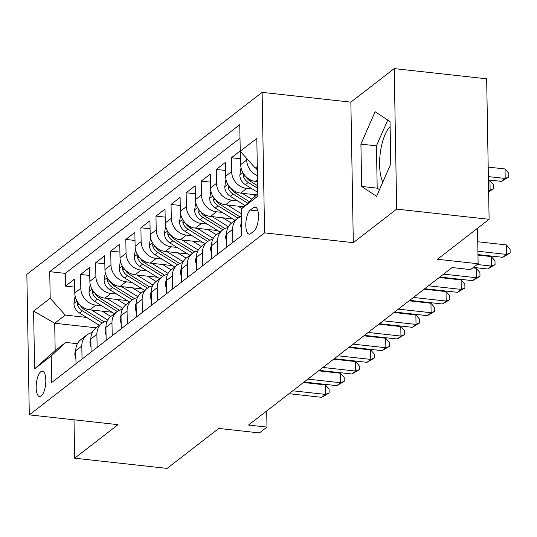 <?xml version="1.0" encoding="UTF-8"?>
<svg xmlns="http://www.w3.org/2000/svg" width="537" height="537" viewBox="0 0 537 537"><rect width="100%" height="100%" fill="white"/><g stroke="black" fill="none" stroke-linecap="round" stroke-linejoin="round"><path stroke-width="0.81" d="M41.201 396.044A12.781 4.652 -83.7 0 0 45.786 382.257A12.781 4.652 -83.7 0 0 42.389 371.188A12.781 4.652 -83.7 0 0 40.778 371.738A12.781 4.652 -83.7 0 0 36.201 385.526A12.781 4.652 -83.7 0 0 39.59 396.595A12.781 4.652 -83.7 0 0 41.201 396.044M262.123 92.357L26.85 274.36L29.3 414.873L264.58 232.87L262.123 92.357L350.862 102.144L353.312 242.657L396.675 209.115L394.225 68.602L350.862 102.144M394.225 68.602L486.656 78.798L489.106 219.311L437.454 259.27L478.125 263.754L477.507 228.285M382.834 182.05A31.153 11.337 96.3 0 1 380.317 152.709A31.153 11.337 96.3 0 1 390.117 126.745M74.005 419.8L74.677 458.202L167.114 468.398L218.767 428.439L259.438 432.923L266.976 427.09L266.701 410.966M396.675 209.115L489.106 219.311M240.22 150.937L231.38 157.771L240.569 158.784M256.471 194.864L240.643 193.119A15.976 14.036 52.3 0 1 225.594 176.297L225.352 162.436L216.297 169.437L225.486 170.451M243.59 206.779L225.567 204.785A15.976 14.036 52.3 0 1 210.511 187.963L210.269 174.102L201.221 181.103L210.41 182.117M232.769 218.915L210.484 216.451A15.976 14.036 52.3 0 1 195.428 199.63L195.186 185.768L186.138 192.77L195.327 193.783M217.686 230.581L195.401 228.118A15.976 14.036 52.3 0 1 180.345 211.296L180.103 197.435L171.055 204.436L180.244 205.449M202.61 242.247L180.318 239.791A15.976 14.036 52.3 0 1 165.262 222.969L165.02 209.108L155.972 216.102L165.161 217.116M187.527 253.914L165.235 251.457A15.976 14.036 52.3 0 1 150.185 234.635L149.937 220.774L140.889 227.769L150.078 228.782M172.444 265.58L150.152 263.123A15.976 14.036 52.3 0 1 135.102 246.302L134.861 232.44L125.812 239.435L134.995 240.448M157.361 277.246L135.076 274.79A15.976 14.036 52.3 0 1 120.02 257.968L119.778 244.107L110.729 251.108L119.919 252.115M142.278 288.913L119.993 286.456A15.976 14.036 52.3 0 1 104.937 269.634L104.695 255.773L95.646 262.774L104.836 263.788M127.202 300.579L104.91 298.122A15.976 14.036 52.3 0 1 89.854 281.301L89.612 267.439L80.563 274.441L89.753 275.454M478.125 263.754L470.587 269.587L452.1 267.554L248.49 425.049L266.976 427.09M253.592 207.504L250.269 210.068A12.378 4.504 -83.7 0 0 245.832 223.426A12.378 4.504 -83.7 0 0 249.121 234.145A12.378 4.504 -83.7 0 0 250.685 233.615L254.001 231.044A12.378 4.504 -83.7 0 0 258.438 217.693A12.378 4.504 -83.7 0 0 255.149 206.967A12.378 4.504 -83.7 0 0 253.592 207.504L256.558 207.832M96.143 327.812L54.693 323.24L55.17 350.587L65.729 342.418L51.203 355.977L51.666 382.559L241.697 235.562L241.234 208.974L257.78 193.85M51.203 355.977L34.61 368.812L33.603 311.084L50.196 298.257L49.733 271.668L239.764 124.671L240.227 151.253L256.814 138.418L257.82 196.146L241.234 208.974M101.674 305.761L95.861 305.123A15.976 14.036 -127.7 0 1 80.805 288.302L80.563 274.441M112.119 312.245L89.827 309.789L95.861 305.123M116.757 294.095L110.944 293.457A15.976 14.036 -127.7 0 1 95.888 276.636L95.646 262.774M131.84 282.428L126.027 281.791A15.976 14.036 -127.7 0 1 110.971 264.969L110.729 251.108M146.923 270.762L141.103 270.118A15.976 14.036 -127.7 0 1 126.054 253.296L125.812 239.435M162.006 259.096L156.186 258.451A15.976 14.036 -127.7 0 1 141.13 241.63L140.889 227.769M177.082 247.429L171.269 246.785A15.976 14.036 -127.7 0 1 156.213 229.964L155.972 216.102M192.165 235.763L186.352 235.119A15.976 14.036 -127.7 0 1 171.296 218.297L171.055 204.436M207.248 224.097L201.435 223.452A15.976 14.036 -127.7 0 1 186.379 206.631L186.138 192.77M222.331 212.43L216.512 211.786A15.976 14.036 -127.7 0 1 201.462 194.965L201.221 181.103M237.414 200.764L231.595 200.12A15.976 14.036 -127.7 0 1 216.545 183.298L216.297 169.437M252.497 189.098L246.678 188.453A15.976 14.036 -127.7 0 1 231.622 171.632L231.38 157.771M257.572 181.66L255.726 181.452A15.976 14.036 -127.7 0 1 240.67 164.631L240.442 151.494M257.465 175.666A15.976 14.036 -127.7 0 1 246.705 159.966L246.678 158.462M239.999 138.21L65.259 273.38L65.48 286.107L74.67 287.12M89.827 309.789A15.976 14.036 52.3 0 1 74.771 292.967L74.529 279.106L65.48 286.107M232.857 242.395L232.628 229.359A15.976 14.036 -127.7 0 1 237.649 218.351A15.976 14.036 -127.7 0 1 241.361 216.377M237.649 218.351L231.615 223.016A15.976 14.036 52.3 0 0 226.601 234.025L226.829 247.067M217.78 254.061L217.552 241.026A15.976 14.036 -127.7 0 1 222.566 230.017A15.976 14.036 -127.7 0 1 227.936 227.614M222.566 230.017L216.532 234.682A15.976 14.036 52.3 0 0 211.518 245.691L211.746 258.733M202.697 265.728L202.469 252.692A15.976 14.036 -127.7 0 1 207.483 241.684A15.976 14.036 -127.7 0 1 212.853 239.28M207.483 241.684L201.449 246.355A15.976 14.036 52.3 0 0 196.435 257.357L196.663 270.4M187.614 277.394L187.386 264.358A15.976 14.036 -127.7 0 1 192.4 253.35A15.976 14.036 -127.7 0 1 197.777 250.947M192.4 253.35L186.366 258.022A15.976 14.036 52.3 0 0 181.352 269.024L181.58 282.066M172.531 289.067L172.303 276.025A15.976 14.036 -127.7 0 1 177.317 265.016A15.976 14.036 -127.7 0 1 182.694 262.613M177.317 265.016L171.29 269.688A15.976 14.036 52.3 0 0 166.269 280.69L166.497 293.732M157.448 300.733L157.22 287.691A15.976 14.036 -127.7 0 1 162.234 276.683A15.976 14.036 -127.7 0 1 167.611 274.279M162.234 276.683L156.207 281.354A15.976 14.036 52.3 0 0 151.192 292.356L151.421 305.399M142.365 312.4L142.144 299.357A15.976 14.036 -127.7 0 1 147.158 288.356A15.976 14.036 -127.7 0 1 152.528 285.946M147.158 288.356L141.124 293.021A15.976 14.036 52.3 0 0 136.109 304.023L136.338 317.065M127.289 324.066L127.061 311.024A15.976 14.036 -127.7 0 1 132.075 300.022A15.976 14.036 -127.7 0 1 137.445 297.619M132.075 300.022L126.041 304.687A15.976 14.036 52.3 0 0 121.026 315.689L121.255 328.731M112.206 335.732L111.978 322.69A15.976 14.036 -127.7 0 1 116.992 311.688A15.976 14.036 -127.7 0 1 122.362 309.285M116.992 311.688L110.958 316.353A15.976 14.036 52.3 0 0 105.943 327.355L106.172 340.398M97.123 347.399L96.895 334.356A15.976 14.036 -127.7 0 1 101.909 323.355A15.976 14.036 -127.7 0 1 107.286 320.951M101.909 323.355L95.875 328.02A15.976 14.036 52.3 0 0 90.86 339.022L91.089 352.064M82.04 359.065L81.812 346.023A15.976 14.036 -127.7 0 1 86.826 335.021A15.976 14.036 -127.7 0 1 92.203 332.618M86.826 335.021L80.798 339.686A15.976 14.036 52.3 0 0 75.777 350.688L76.006 363.73M65.729 342.418L77.409 343.707M257.304 166.51L255.283 168.074L240.227 151.253M257.337 168.303L255.283 168.074M353.312 242.657L264.58 232.87M74.677 458.202L118.039 424.66L29.3 414.873M86.598 317.427L65.252 315.078L54.693 323.24L33.603 311.084M65.259 273.38L49.733 271.668M50.196 298.257L65.252 315.078M34.61 368.812L55.17 350.587M375.101 111.709L360.918 144.124L361.656 186.446L376.578 196.341L390.768 163.926L390.03 121.61L375.101 111.709M387.721 120.08L376.45 145.842L377.189 188.158L379.491 189.689M377.189 188.158L361.656 186.446M376.45 145.842L360.918 144.124M477.903 251.249L506.525 254.404L502.753 257.324L477.964 254.585M477.742 241.757L506.357 244.912L506.525 254.404L510.15 252.961L502.753 257.324M506.357 244.912L510.083 249.161L510.15 252.961M256.082 168.162A10.586 9.297 52.3 0 0 257.371 170.216M488.422 179.935L501.43 181.372L505.196 178.452L505.035 168.96L488.2 167.101M505.035 168.96L508.761 173.209L508.821 177.009L505.196 178.452L488.361 176.592M508.821 177.009L501.43 181.372M241.596 229.588L240.724 226.171A10.586 9.297 -127.7 0 1 241.469 222.432M477.165 264.499L491.442 266.07L487.67 268.99L473.399 267.413M477.977 255.109L491.274 256.579L491.442 266.07L495.067 264.627L487.67 268.99M491.274 256.579L495 260.834L495.067 264.627M226.742 242.153L225.641 237.837A10.586 9.297 -127.7 0 1 226.594 233.642M443.596 274.125L476.359 277.736L472.594 280.656L439.83 277.038M472.808 267.869L476.198 268.245L476.359 277.736L479.984 276.293L472.594 280.656M476.198 268.245L479.917 272.501L479.984 276.293M211.659 253.82L210.558 249.504A10.586 9.297 -127.7 0 1 211.518 245.308M428.519 285.791L461.276 289.403L457.511 292.323L424.747 288.711M439.239 277.501L461.115 279.911L461.276 289.403L464.908 287.96L457.511 292.323M461.115 279.911L464.841 284.167L464.908 287.96M196.576 265.486L195.475 261.17A10.586 9.297 -127.7 0 1 196.435 256.975M413.436 297.458L446.2 301.069L442.428 303.989L409.664 300.378M424.156 289.168L446.032 291.578L446.2 301.069L449.825 299.626L442.428 303.989M446.032 291.578L449.758 295.833L449.825 299.626M241.026 167.698L239.831 175.284A10.586 9.297 52.3 0 0 245.382 184.681L257.76 192.367M488.623 191.279L490.12 190.118L489.952 180.627L488.428 180.459M243.321 173.364L243.207 175.961A10.586 9.297 52.3 0 0 248.248 182.466L257.686 188.326M257.639 185.775L250.061 181.063A10.586 9.297 -127.7 0 1 245.845 176.545M489.952 180.627L493.678 184.876L493.745 188.675L490.12 190.118L488.596 189.95M493.745 188.675L488.63 191.796M225.943 179.365L224.755 186.95A10.586 9.297 52.3 0 0 230.299 196.347L244.993 205.47M242.341 193.307L251.759 199.153M253.048 194.488L255.27 195.871M228.238 185.03L228.124 187.628A10.586 9.297 52.3 0 0 233.165 194.132L247.564 203.067M249.188 201.556L234.978 192.729A10.586 9.297 -127.7 0 1 230.762 188.212M210.86 191.031L209.672 198.616A10.586 9.297 52.3 0 0 215.223 208.014L235.072 220.345M227.258 204.973L241.314 213.706M237.965 206.154L241.744 208.504M213.155 196.696L213.041 199.301A10.586 9.297 52.3 0 0 218.082 205.799L237.945 218.129M240.032 216.901L219.895 204.396A10.586 9.297 -127.7 0 1 215.686 199.878M195.777 202.697L194.589 210.282A10.586 9.297 52.3 0 0 200.14 219.68L219.989 232.011M212.182 216.639L228.406 226.721M222.882 217.821L231.454 223.144M198.079 208.363L197.958 210.967A10.586 9.297 52.3 0 0 203.006 217.465L222.862 229.796M224.956 228.567L204.812 216.062A10.586 9.297 -127.7 0 1 200.603 211.544M181.493 277.152L180.398 272.836A10.586 9.297 -127.7 0 1 181.352 268.641M398.353 309.124L431.117 312.735L427.345 315.655L394.581 312.044M409.073 300.834L430.949 303.244L431.117 312.735L434.742 311.292L427.345 315.655M430.949 303.244L434.675 307.5L434.742 311.292M180.694 214.364L179.506 221.949A10.586 9.297 52.3 0 0 185.057 231.346L204.912 243.677M197.099 228.306L213.323 238.388M207.799 229.487L216.371 234.81M182.996 220.029L182.875 222.633A10.586 9.297 52.3 0 0 187.923 229.131L207.779 241.462M209.873 240.234L189.729 227.728A10.586 9.297 -127.7 0 1 185.52 223.211M166.416 288.819L165.315 284.503A10.586 9.297 -127.7 0 1 166.269 280.307M383.27 320.79L416.034 324.408L412.262 327.322L379.498 323.71M393.99 312.5L415.866 314.91L416.034 324.408L419.659 322.965L412.262 327.322M415.866 314.91L419.592 319.166L419.659 322.965M165.618 226.03L164.423 233.615A10.586 9.297 52.3 0 0 169.974 243.013L189.83 255.343M182.016 239.972L198.24 250.054M192.716 241.153L201.288 246.476M167.913 231.695L167.799 234.3A10.586 9.297 52.3 0 0 172.84 240.798L192.696 253.128M194.79 251.907L174.653 239.395A10.586 9.297 -127.7 0 1 170.437 234.877M151.333 300.485L150.232 296.169A10.586 9.297 -127.7 0 1 151.186 291.974M368.187 332.457L400.951 336.075L397.179 338.988L364.422 335.377M378.907 324.167L400.783 326.577L400.951 336.075L404.576 334.632L397.179 338.988M400.783 326.577L404.509 330.832L404.576 334.632M150.535 237.696L149.346 245.281A10.586 9.297 52.3 0 0 154.891 254.679L174.747 267.01M166.933 251.638L183.164 261.72M177.64 252.82L186.211 258.143M152.83 243.362L152.716 245.966A10.586 9.297 52.3 0 0 157.757 252.464L177.619 264.795M179.707 263.573L159.57 251.061A10.586 9.297 -127.7 0 1 155.354 246.543M136.25 312.158L135.149 307.835A10.586 9.297 -127.7 0 1 136.103 303.647M353.104 344.123L385.868 347.741L382.102 350.654L349.339 347.043M363.831 335.833L385.707 338.243L385.868 347.741L389.493 346.298L382.102 350.654M385.707 338.243L389.432 342.499L389.493 346.298M135.452 249.363L134.263 256.948A10.586 9.297 52.3 0 0 139.808 266.345L159.664 278.676M151.85 263.311L168.081 273.387M162.557 264.486L171.128 269.809M137.747 255.028L137.633 257.632A10.586 9.297 52.3 0 0 142.674 264.13L162.536 276.461M164.624 275.239L144.487 262.727A10.586 9.297 -127.7 0 1 140.278 258.21M121.167 323.824L120.066 319.502A10.586 9.297 -127.7 0 1 121.026 315.313M338.028 355.789L370.785 359.407L367.019 362.321L334.256 358.709M348.748 347.499L370.624 349.909L370.785 359.407L374.417 357.964L367.019 362.321M370.624 349.909L374.349 354.165L374.417 357.964M120.369 261.029L119.18 268.614A10.586 9.297 52.3 0 0 124.732 278.012L144.581 290.342M136.774 274.978L152.998 285.053M147.474 276.152L156.045 281.475M122.664 266.694L122.55 269.299A10.586 9.297 52.3 0 0 127.598 275.796L147.453 288.127M149.541 286.906L129.404 274.394A10.586 9.297 -127.7 0 1 125.195 269.876M106.084 335.491L104.984 331.168A10.586 9.297 -127.7 0 1 105.943 326.979M322.945 367.456L355.709 371.074L351.936 373.987L319.173 370.376M333.665 359.166L355.541 361.576L355.709 371.074L359.334 369.631L351.936 373.987M355.541 361.576L359.266 365.831L359.334 369.631M105.286 272.695L104.097 280.28A10.586 9.297 52.3 0 0 109.649 289.678L129.504 302.009M121.691 286.644L137.915 296.719M132.391 287.825L140.963 293.148M107.588 278.361L107.467 280.965A10.586 9.297 52.3 0 0 112.515 287.463L132.37 299.794M134.465 298.572L114.321 286.06A10.586 9.297 -127.7 0 1 110.112 281.549M91.001 347.157L89.907 342.841A10.586 9.297 -127.7 0 1 90.86 338.646M307.862 379.122L340.626 382.74L336.853 385.653L304.09 382.042M318.582 370.832L340.458 373.242L340.626 382.74L344.251 381.297L336.853 385.653M340.458 373.242L344.183 377.498L344.251 381.297M90.203 284.362L89.014 291.947A10.586 9.297 52.3 0 0 94.566 301.344L114.421 313.675M106.608 298.31L122.832 308.386M117.308 299.492L125.88 304.815M92.505 290.027L92.384 292.631A10.586 9.297 52.3 0 0 97.432 299.129L117.288 311.46M119.382 310.238L99.238 297.733A10.586 9.297 -127.7 0 1 95.029 293.215M75.925 358.823L74.824 354.507A10.586 9.297 -127.7 0 1 75.777 350.312M292.779 390.795L325.543 394.406L321.77 397.32L289.007 393.708M303.499 382.498L325.375 384.908L325.543 394.406L329.168 392.963L321.77 397.32M325.375 384.908L329.1 389.164L329.168 392.963M75.126 296.028L73.931 303.613A10.586 9.297 52.3 0 0 79.483 313.011L99.338 325.341M91.525 309.977L107.749 320.052M102.225 311.158L110.797 316.481M77.422 301.693L77.308 304.298A10.586 9.297 52.3 0 0 82.349 310.795L102.211 323.126M104.299 321.905L84.161 309.399A10.586 9.297 -127.7 0 1 79.946 304.882M104.91 298.122L110.944 293.457M119.993 286.456L126.027 281.791M135.076 274.79L141.103 270.118M150.152 263.123L156.186 258.451M165.235 251.457L171.269 246.785M180.318 239.791L186.352 235.119M195.401 228.118L201.435 223.452M210.484 216.451L216.512 211.786M225.567 204.785L231.595 200.12M240.643 193.119L246.678 188.453M255.726 181.452L257.545 180.049M240.67 164.631L246.705 159.966M74.771 292.967L80.805 288.302M89.854 281.301L95.888 276.636M104.937 269.634L110.971 264.969M120.02 257.968L126.054 253.296M135.102 246.302L141.13 241.63M150.185 234.635L156.213 229.964M165.262 222.969L171.296 218.297M180.345 211.296L186.379 206.631M195.428 199.63L201.462 194.965M210.511 187.963L216.545 183.298M225.594 176.297L231.622 171.632M226.601 234.025L232.628 229.359M211.518 245.691L217.552 241.026M196.435 257.357L202.469 252.692M181.352 269.024L187.386 264.358M166.269 280.69L172.303 276.025M151.192 292.356L157.22 287.691M136.109 304.023L142.144 299.357M121.026 315.689L127.061 311.024M105.943 327.355L111.978 322.69M90.86 339.022L96.895 334.356M75.777 350.688L81.812 346.023M257.921 210.913L250.269 210.068M240.764 226.332L241.529 225.741M225.681 237.998L226.654 237.247M210.598 249.665L211.571 248.913M195.515 261.331L196.488 260.579M242.925 172.699L239.864 175.062M248.248 182.466L245.382 184.681M251.155 180.21L250.061 181.063M245.53 176.223L243.207 175.961M227.842 184.366L224.788 186.728M233.165 194.132L230.299 196.347M236.079 191.877L234.978 192.729M230.454 187.89L228.124 187.628M212.759 196.032L209.705 198.395M218.082 205.799L215.223 208.014M220.996 203.543L219.895 204.396M215.371 199.556L213.041 199.301M197.683 207.698L194.622 210.061M203.006 217.465L200.14 219.68M205.913 215.209L204.812 216.062M200.288 211.222L197.958 210.967M180.432 272.997L181.412 272.246M182.6 219.365L179.539 221.727M187.923 229.131L185.057 231.346M190.83 226.882L189.729 227.728M185.205 222.889L182.875 222.633M165.356 284.664L166.329 283.912M167.517 231.031L164.456 233.394M172.84 240.798L169.974 243.013M175.747 238.549L174.653 239.395M170.122 234.555L167.799 234.3M150.273 296.33L151.246 295.578M152.434 242.697L149.373 245.067M157.757 252.464L154.891 254.679M160.67 250.215L159.57 251.061M155.039 246.221L152.716 245.966M135.19 307.996L136.163 307.245M137.351 254.363L134.297 256.733M142.674 264.13L139.808 266.345M145.587 261.881L144.487 262.727M139.962 257.888L137.633 257.632M120.107 319.663L121.08 318.911M122.275 266.03L119.214 268.399M127.598 275.796L124.732 278.012M130.504 273.548L129.404 274.394M124.879 269.554L122.55 269.299M105.024 331.329L106.004 330.577M107.192 277.696L104.131 280.066M112.515 287.463L109.649 289.678M115.421 285.214L114.321 286.06M109.796 281.22L107.467 280.965M89.941 342.995L90.921 342.244M92.109 289.362L89.048 291.732M97.432 299.129L94.566 301.344M100.338 296.88L99.238 297.733M94.713 292.887L92.384 292.631M74.865 354.668L75.838 353.91M77.026 301.029L73.965 303.398M82.349 310.795L79.483 313.011M85.255 308.547L84.161 309.399M79.63 304.553L77.308 304.298"/></g></svg>
